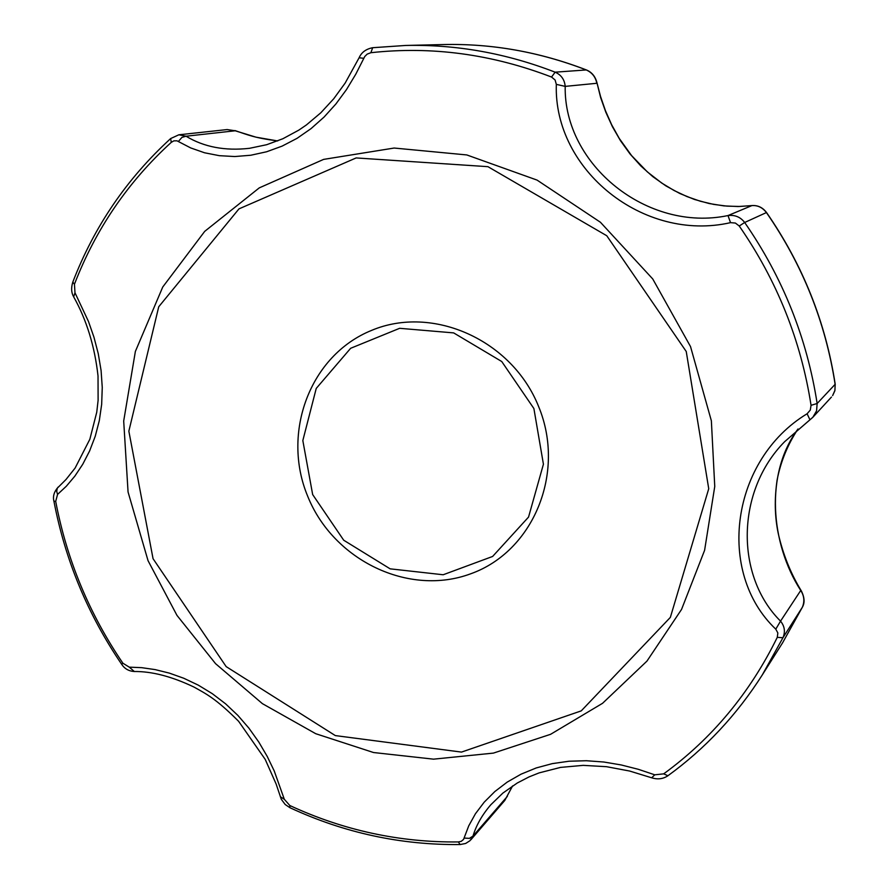 <?xml version="1.0" encoding="UTF-8"?>
<svg xmlns="http://www.w3.org/2000/svg" width="889" height="889" viewBox="0 0 889 889"><rect width="100%" height="100%" fill="white"/><g stroke="black" fill="none" stroke-linecap="round" stroke-linejoin="round"><path stroke-width="1.33" d="M730.525 222.65L735.381 223.05L739.248 226.006C777.019 280.624 800.956 340.387 811.057 405.306L810.29 410.096L807.101 413.763C730.958 459.869 715.778 572.316 775.786 629.156L777.853 632.968L777.275 637.346C749.86 693.131 712 738.637 663.683 773.852L654.771 774.819L638.358 769.318L621.2 764.951L603.82 762.017L586.396 760.728L569.016 761.228L552.269 763.629L536.211 767.952L521.054 774.175L507.23 782.087L494.817 791.566L484.172 802.211L475.437 813.746L468.725 825.87L463.569 839.394L461.235 841.338L458.368 841.939C399.706 842.561 343.532 830.415 289.836 805.523L284.324 799.3L274.223 770.93L267.189 756.361L258.799 742.048L248.953 728.202L237.885 715.423L225.617 703.844L212.282 693.664L198.303 685.152L183.801 678.263L169.31 673.106L155.164 669.606L141.651 667.661L129.272 667.15L122.893 663.216C89.267 613.821 66.875 559.881 55.696 501.396L57.563 494.417L66.342 486.216L74.876 476.104L82.744 464.269L89.611 450.956L95.245 436.255L99.301 420.675L101.668 404.328L102.257 387.46L101.09 370.557L98.257 353.655L93.956 337.187L88.478 321.462L74.987 292.781L74.443 284.258C95.59 229.329 127.86 182.023 171.277 142.351L173.833 140.862L176.989 140.818L190.735 147.941L204.548 152.775L219.339 155.675L234.818 156.542L250.787 155.242L266.589 151.775L282.091 146.129L297.048 138.34L311.039 128.627L324.096 117.037L335.931 103.935L346.499 89.567L355.8 74.165L364.746 56.518L367.168 54.129L370.88 52.707C431.654 46.017 491.873 54.129 551.547 77.043L555.092 79.988L556.325 84.366C553.414 169.899 643.547 242.53 730.525 222.65L727.991 215.56L751.927 205.581M556.325 84.366L565.193 86.377C563.704 164.998 647.592 232.474 727.991 215.56C734.914 214.716 740.47 217.027 744.671 222.483L766.529 212.515C762.629 207.393 757.661 205.081 751.627 205.592L739.659 206.47L726.935 206.126L713.734 204.403L700.343 201.236L687.064 196.613L674.14 190.546L661.783 183.09L647.336 171.888L631.612 155.631L619.244 138.406L611.643 124.716L605.398 110.569L600.497 96.312L596.841 82.266L600.642 97.601L605.831 112.247L612.454 126.771L620.478 140.695L629.99 153.897L640.78 165.91L652.782 176.622L665.917 185.901L679.818 193.502L694.409 199.436L709.166 203.537L723.89 205.881L738.092 206.526L751.338 205.648C757.35 205.015 762.373 207.315 766.407 212.549C802.623 264.855 825.525 322.151 835.138 384.415L834.927 390.36L832.626 395.594L834.882 390.738L835.204 384.237L817.147 403.506L816.569 410.874L812.846 417.274L809.957 419.808L807.101 413.763M663.683 773.852L667.928 775.741C705.299 748.594 736.748 715 762.284 674.94L782.942 637.735C785.476 631.801 784.676 626.267 780.542 621.133L800.733 590.474L801.422 591.052C804.589 597.519 804.901 602.909 802.356 607.243L782.942 637.735L777.275 637.346M775.786 629.156L780.542 621.133C735.159 576.128 735.836 491.139 784.598 441.722L812.846 417.274M784.598 441.722L809.912 419.841M798.011 428.987C764.707 473.426 770.441 543.535 800.733 590.474C804.234 595.919 804.756 601.531 802.323 607.309L782.598 642.803L802.378 607.176M651.67 777.786L654.771 774.819M289.836 805.523L289.925 807.712C344.121 832.871 400.85 845.139 460.124 844.55L465.658 843.472L470.003 840.683L473.004 836.06L507.341 796.388M464.169 838.071L469.425 838.371L473.004 836.06C476.215 825.27 482.16 814.835 490.839 804.745L502.885 793.077L517.242 783.02L529.066 776.897L539.101 772.897L560.514 767.407L583.206 765.362L606.498 766.685L629.645 771.041L651.759 777.819C657.693 779.686 663.083 778.997 667.928 775.741M512.542 785.954L504.819 800.411L512.597 785.92M280.313 796.688L284.324 799.3M129.272 667.15L134.339 671.506M74.987 292.781L73.654 296.815C86.6 319.896 94.712 346.277 98.023 375.947L98.112 400.294L96.757 412.185L89.845 439.266L75.109 468.059L65.986 479.527L57.296 488.183L56.685 491.395L57.563 494.417M72.831 282.013L72.798 282.102C71.02 287.847 71.298 292.759 73.654 296.815L73.765 297.004M171.277 142.351L170.655 138.562L178.856 134.795L186.045 136.217L181.934 137.395L178.4 141.451M227.14 129.561L235.174 130.783L227.14 129.561L178.878 134.795M363.723 58.285L359.1 57.774L345.143 83.099L333.731 98.768L320.762 112.836L306.438 124.916L298.837 130.116L282.891 138.728L266.644 144.718L249.52 148.307C225.039 151.074 203.881 147.041 186.045 136.217L235.174 130.783L256.01 137.173L277.657 140.951M596.841 82.266C595.174 76.232 591.674 72.12 586.362 69.931L555.147 72.176C506.085 53.218 456.235 44.317 405.573 45.461L372.747 47.706L405.573 45.461L443.589 44.55C491.939 43.461 539.467 51.918 586.184 69.909C592.041 72.52 595.574 76.976 596.797 83.288L565.193 86.377C564.582 79.621 561.226 74.887 555.147 72.176L551.547 77.043M148.041 560.67L128.06 491.995L123.693 421.008L135.372 351.433L162.754 287.003L204.714 231.362L259.266 187.879L323.596 159.398L394.149 148.041L466.803 154.942L537.067 180.1L600.431 222.261L652.737 278.957L690.531 346.599L711.367 420.819L714.756 486.472L704.599 550.313L681.563 609.398L646.948 661.116L602.564 703.299L550.58 734.314L493.406 753.105L433.554 759.162L373.524 752.527L315.728 733.703L262.411 703.655L215.571 663.672L176.967 615.377L148.041 560.67M307.794 496.495C333.564 560.459 408.973 596.897 470.881 573.727C533.167 551.524 566.082 472.981 538.69 406.695C512.231 340.054 432.765 304.549 371.58 330.397C309.983 355.267 281.135 432.876 307.794 496.495M312.661 494.562L302.827 440.555L316.24 388.415L350.644 348.288L399.639 328.308L453.657 332.897L501.74 361.523L533.889 408.529L543.423 464.214L528.544 517.087L492.617 556.458L443.178 574.761L390.138 568.838L343.71 540.223L312.661 494.562M811.057 405.306L817.147 403.506C806.968 337.964 782.809 277.624 744.671 222.483L739.248 226.006M460.124 844.55L458.368 841.939M55.696 501.396L53.918 501.185C65.186 560.126 87.755 614.477 121.637 664.239L121.637 664.239C124.527 668.684 128.683 671.106 134.106 671.506C151.886 671.306 171.844 676.496 193.98 687.064C205.915 693.742 215.583 698.265 238.608 721.29L265.222 759.406L276.146 784.054L281.268 799.233L285.191 804.512L290.003 807.745M121.637 664.239L122.893 663.216M58.241 486.994C54.107 491.695 52.662 496.429 53.918 501.185L53.907 501.14M170.655 138.562C126.771 178.722 94.145 226.573 72.798 282.102L74.443 284.258M359.1 57.774C361.456 52.384 365.979 49.028 372.669 47.706L370.88 52.707M443.589 44.55C492.028 43.461 539.623 51.929 586.362 69.931L586.507 70.031M153.052 558.692L128.849 431.176L158.731 306.772L238.963 208.882L356.145 157.931L487.939 166.676L606.765 235.741L686.241 351.499L708.733 488.728L670.35 617.388L581.239 710.878L461.48 752.094L335.331 735.592L226.162 666.606L153.052 558.692M766.529 212.515C802.711 264.778 825.603 322.018 835.204 384.237M812.879 417.252L831.448 397.061M470.87 839.783L504.819 800.411M277.712 140.929C254.243 137.862 248.342 135.028 235.007 130.572M798.022 428.976C787.687 444.567 780.709 461.58 777.108 480.016C774.341 499.018 774.741 516.876 778.275 533.611C783.076 554.592 790.799 573.738 801.422 591.052M762.284 674.94L782.598 642.803"/></g></svg>
